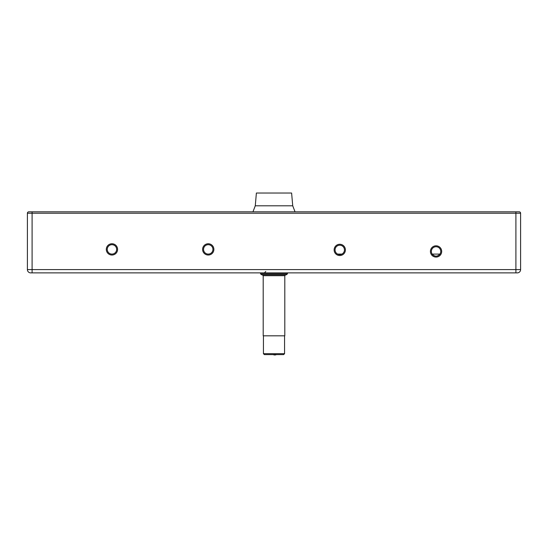 <?xml version="1.0" encoding="UTF-8"?>
<svg xmlns="http://www.w3.org/2000/svg" width="548" height="548" viewBox="0 0 548 548"><rect width="100%" height="100%" fill="white"/><g stroke="black" fill="none" stroke-linecap="round" stroke-linejoin="round"><path stroke-width="0.82" d="M515.901 272.877L517.312 272.877A3.288 3.288 0 0 0 520.6 269.589L520.6 213.227A1.411 1.411 0 0 0 519.189 211.816L515.901 211.816L519.189 211.816A1.411 1.411 0 0 1 520.6 213.227L515.901 213.227L515.901 269.589L32.099 269.589L32.099 213.227L515.901 213.227L515.901 211.816L28.811 211.816L32.099 211.816L32.099 213.227L27.4 213.227L27.4 269.589A3.288 3.288 0 0 0 30.688 272.877L515.901 272.877L515.901 269.589L520.6 269.589A3.288 3.288 0 0 1 517.312 272.877M255.272 205.795L292.728 205.795L291.611 193.026L256.389 193.026L255.272 205.795L252.964 211.816M344.459 249.909A4.699 4.699 0 0 1 337.63 254.094A4.699 4.699 0 0 1 340.493 245.264A4.699 4.699 0 0 1 344.459 249.909M337.63 254.094L341.89 254.094L337.63 254.094M440.75 251.443A4.699 4.699 0 0 1 432.173 254.094A4.699 4.699 0 0 1 434.667 246.949A4.699 4.699 0 0 1 440.75 251.443M432.173 254.094C434.756 256.786 437.345 256.786 439.928 254.094L432.173 254.094M212.939 249.395A4.699 4.699 0 0 1 208.24 254.094A4.699 4.699 0 0 1 203.541 249.395A4.699 4.699 0 0 1 208.24 244.696A4.699 4.699 0 0 1 212.939 249.395M116.649 249.395A4.699 4.699 0 0 1 111.95 254.094A4.699 4.699 0 0 1 107.25 249.395A4.699 4.699 0 0 1 111.95 244.696A4.699 4.699 0 0 1 116.649 249.395M28.811 211.816A1.411 1.411 0 0 0 27.4 213.227M273.836 274.76L286.494 274.76L287.433 273.822L260.567 273.822L261.506 274.76L273.836 274.76M284.802 275.699L263.198 275.699L263.198 335.821L284.802 335.821L284.802 275.699L285.741 274.76M264.369 354.611L283.631 354.611L284.57 353.672L263.43 353.672L264.369 354.611M273.233 354.611A3.521 3.494 -9.1 0 0 276.356 354.611M345.398 249.909A5.638 5.638 0 0 0 336.945 245.025A5.638 5.638 0 0 0 336.945 254.786A5.638 5.638 0 0 0 345.398 249.909M441.688 251.443A5.638 5.638 0 0 0 433.235 246.559A5.638 5.638 0 0 0 433.235 256.32A5.638 5.638 0 0 0 441.688 251.443M117.587 249.395A5.638 5.638 0 0 0 109.127 244.511A5.638 5.638 0 0 0 109.127 254.279A5.638 5.638 0 0 0 117.587 249.395M213.878 249.395A5.638 5.638 0 0 0 205.425 244.511A5.638 5.638 0 0 0 205.425 254.279A5.638 5.638 0 0 0 213.878 249.395M30.688 272.877A3.288 3.288 0 0 1 27.4 269.589L32.099 269.589L32.099 272.877M292.728 205.795L295.036 211.816M265.78 271.472L264.369 272.877M263.198 275.699L262.259 274.76M287.433 273.822L287.433 272.877M260.567 273.822L260.567 272.877M263.43 335.821L263.43 353.672M284.57 335.821L284.57 353.672"/></g></svg>
